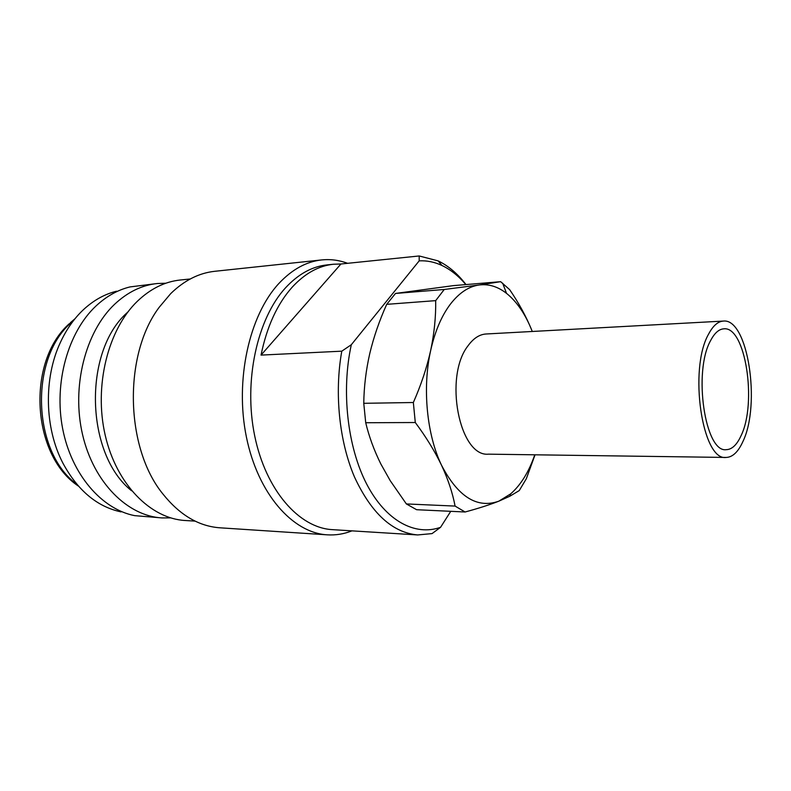 <?xml version="1.0" encoding="UTF-8"?>
<svg xmlns="http://www.w3.org/2000/svg" width="791" height="791" viewBox="0 0 791 791"><rect width="100%" height="100%" fill="white"/><g stroke="black" fill="none" stroke-linecap="round" stroke-linejoin="round"><path stroke-width="1.19" d="M708.607 334.079C712.998 325.773 717.902 321.443 723.33 321.077C747.831 317.933 761.071 404.448 742.878 441.596C738.171 451.977 732.575 457.257 726.098 457.445C702.22 461.222 688.437 368.922 708.607 334.079M723.33 321.077L486.07 333.99C479.455 334.415 473.463 338.321 468.094 345.697C443.514 376.575 459.433 457.247 488.502 454.163L726.098 457.445M741.019 435.782C736.866 444.868 731.942 449.506 726.257 449.674C705.078 453.006 692.886 371.513 710.654 340.496C714.56 333.031 718.94 329.145 723.805 328.829C745.468 326.001 757.244 402.955 741.019 435.782M535.042 454.805L526.331 478.723L519.252 490.588L509.819 496.234L498.805 501.187C477.151 508.84 458.068 496.877 441.556 465.296C434.664 450.999 425.914 436.741 415.295 422.523L365.719 422.74C369.011 436.523 374.054 450.287 380.876 464.05L390.26 480.74L406.366 503.936L455.082 506.082C452.62 493.02 448.111 479.425 441.556 465.296C426.804 434.783 422.246 388.055 430.64 350.621C434.269 333.318 435.95 316.657 435.683 300.639L386.71 304.337C379.433 320.464 373.787 336.828 369.793 353.439C365.996 370.099 363.989 386.72 363.761 403.311L413.347 402.51C421 385.187 426.754 367.894 430.64 350.621C434.902 331.567 441.408 316.173 450.178 304.426C459.007 292.947 468.668 286.461 479.178 284.978L500.654 281.685L453.391 285.63L395.49 293.451L444.245 289.476L479.178 284.978C488.739 283.791 497.855 286.589 506.537 293.372C516.78 301.608 525.175 313.849 531.72 330.094L532.264 331.478M435.683 300.639L444.245 289.476M386.71 304.337L395.49 293.451M285.561 287.786C298.296 274.082 312.109 266.458 326.999 264.906L333.535 264.234C318.684 265.776 304.901 273.429 292.195 287.182C277.285 303.902 266.893 326.545 261.03 355.1L341.781 351.174C334.267 393.186 339.27 441.556 354.526 477.092C371.444 513.389 392.494 532.669 417.678 534.943L332.368 529.644C299.196 527.963 265.816 490.43 254.672 435.742C243.41 381.133 257.164 318.575 285.561 287.786M261.03 355.1L340.941 263.996L333.535 264.234M340.941 263.996L419.181 255.968L438.135 260.882C448.398 265.845 457.692 273.745 466.008 284.582M351.926 530.86C343.956 534.024 335.75 535.349 327.296 534.835C292.749 532.976 257.965 493.95 246.406 437.047C234.729 380.253 249.214 315.293 278.887 283.465C292.077 269.415 306.354 261.574 321.719 259.923C330.549 259.023 339.191 260.16 347.635 263.314M327.296 534.835L219.938 527.805C198.808 526.292 179.854 515.089 163.065 494.177C125.087 448.072 123.198 354.813 159.268 307.205L170.668 293.659C184.204 280.459 198.897 273.014 214.737 271.303L321.719 259.923M195.14 521.121L185.203 520.508C150.695 518.669 116.475 484.478 105.193 435.159C93.803 385.919 107.991 329.511 137.347 301.282C150.517 288.715 164.844 281.626 180.318 280.004L190.226 278.986M131.593 490.776C85.477 454.35 82.877 351.797 127.133 312.692L127.964 311.881M170.619 517.878L162.056 517.927C127.737 516.118 93.783 482.797 82.6 434.793C71.309 386.868 85.359 331.953 114.507 304.367C127.618 292.077 141.876 285.126 157.3 283.514L165.853 283.227M162.056 517.927L134.678 515.643C101.802 509.295 71.497 474.59 62.647 428.653C53.729 382.755 68.056 332.141 95.929 306.048C106.399 296.269 117.77 289.892 130.04 286.915L157.3 283.514M121.063 511.896C97.016 506.724 77.617 490.43 62.835 463.002C44.533 427.842 43.525 378.296 60.393 342.414C66.444 329.372 74.087 318.486 83.342 309.765C93.536 300.313 104.62 294.123 116.584 291.207M450.761 511.322L440.567 527.3C415.206 536.357 385.85 521.022 366.638 484.003C347.467 447.034 341.119 390.972 351.313 344.728L419.19 260.852C426.982 260.457 434.566 261.999 441.951 265.479C450.613 269.612 458.572 275.98 465.84 284.592M440.567 527.3L432.064 533.599L417.678 534.943M351.313 344.728L341.781 351.174M419.181 255.968L419.19 260.852M365.719 422.74L363.761 403.311M534.765 454.795C528.863 471.96 520.804 485.002 510.6 493.92L498.805 501.187C489.58 504.816 478.337 508.425 465.088 511.995L416.61 509.711L406.366 503.936M500.654 281.685L509.631 289.615C518.748 302.904 526.114 316.4 531.72 330.094M415.295 422.523L413.347 402.51M465.088 511.995L455.082 506.082M73.622 320.464L71.398 322.471C29.059 358.59 32.352 452.234 76.945 484.408M70.32 322.758L74.987 318.753M441.951 265.479L438.135 260.882M69.371 323.648C26.301 361.546 31.551 455.25 78.378 486.06M506.537 293.372L502.671 283.208M510.6 493.92L509.829 496.244"/></g></svg>
